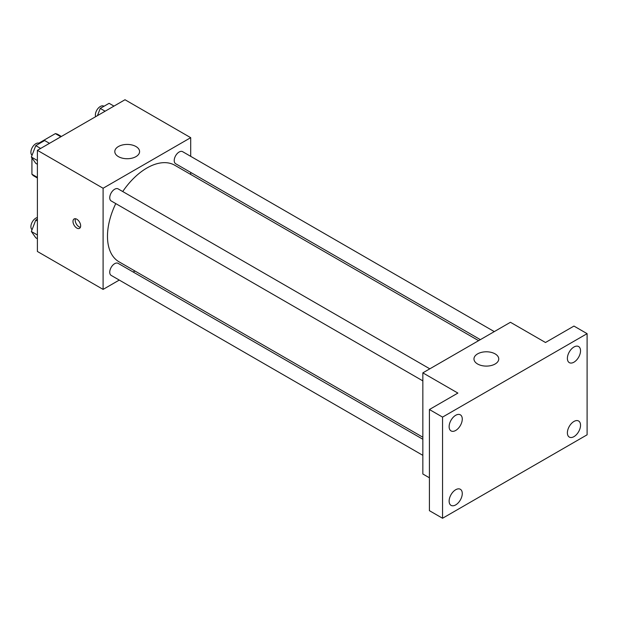 <?xml version="1.0" encoding="UTF-8"?>
<svg xmlns="http://www.w3.org/2000/svg" width="618" height="618" viewBox="0 0 618 618"><rect width="100%" height="100%" fill="white"/><g stroke="black" fill="none" stroke-linecap="round" stroke-linejoin="round"><path stroke-width="0.93" d="M38.834 143.167L55.381 133.612A23.986 13.851 120 0 1 58.154 134.6L61.383 136.47M37.397 177.397L31.927 174.237A23.986 13.851 120 0 0 34.168 176.145L37.397 178.015M31.927 174.237L31.927 157.86M31.927 155.566L31.927 155.126M60.858 136.779L55.381 133.612M119.266 280.07L103.098 289.402L37.397 251.472L37.397 150.313L124.998 99.737L190.699 137.675L190.699 156.339M134.956 271.016L133.194 272.028M115.767 203.6A55.751 32.19 120 0 0 107.478 236.3A55.751 32.19 120 0 0 119.027 261.816L422.843 437.227M478.595 340.665L174.778 165.253A55.751 32.19 120 0 0 122.727 191.541M190.699 172.414L190.699 174.454M103.098 289.402L103.098 188.251L190.699 137.675M494.284 331.611L182.619 151.673A6.96 4.017 120 0 0 177.258 153.534A6.96 4.017 120 0 0 174.214 160.541A6.96 4.017 120 0 0 175.659 163.731L480.356 339.645M422.843 439.259L118.146 263.345A6.96 4.017 120 0 0 112.777 265.207A6.96 4.017 120 0 0 109.741 272.214A6.96 4.017 120 0 0 111.186 275.404L422.843 455.342M422.843 380.889L111.186 200.95A6.96 4.017 -60 0 1 111.186 192.916A6.96 4.017 -60 0 1 118.146 188.892L429.811 368.83M103.098 188.251L37.397 150.313M118.432 156.64A12.391 7.153 180 0 1 114.801 151.58A12.391 7.153 180 0 1 127.192 144.427A12.391 7.153 180 0 1 139.583 151.58A12.391 7.153 180 0 1 131.935 158.185A12.391 7.153 180 0 1 118.432 156.64M80.657 225.864A5.423 3.129 60 0 1 79.529 228.343A5.423 3.129 60 0 1 74.114 225.215A5.423 3.129 60 0 1 74.114 218.957A5.423 3.129 60 0 1 78.285 220.41A5.423 3.129 60 0 1 80.657 225.864M80.402 227.3A5.423 3.129 60 0 1 76.315 223.94A5.423 3.129 60 0 1 75.45 218.726M429.417 477.799L422.843 474.006L422.843 372.855L510.445 322.279L545.485 342.503L573.96 326.072L587.1 333.658L587.1 434.809L442.558 518.263L429.417 510.677L429.417 409.518L457.884 393.079L422.843 372.855M442.558 518.263L442.558 417.104L429.417 409.518M442.558 417.104L587.1 333.658M477.598 364.002A12.391 7.153 180 0 1 473.967 358.942A12.391 7.153 180 0 1 486.358 351.789A12.391 7.153 180 0 1 498.749 358.942A12.391 7.153 180 0 1 491.101 365.555A12.391 7.153 180 0 1 477.598 364.002M573.96 362.179A9.293 5.361 -60 0 1 569.317 362.642A9.293 5.361 -60 0 1 567.888 355.195A9.293 5.361 -60 0 1 573.96 347.007A9.293 5.361 -60 0 1 578.602 346.543A9.293 5.361 -60 0 1 580.032 353.99A9.293 5.361 -60 0 1 573.96 362.179M455.698 430.46A9.293 5.361 -60 0 1 451.055 430.916A9.293 5.361 -60 0 1 449.626 423.477A9.293 5.361 -60 0 1 455.698 415.288A9.293 5.361 -60 0 1 460.34 414.825A9.293 5.361 -60 0 1 461.77 422.272A9.293 5.361 -60 0 1 455.698 430.46M455.698 504.906A9.293 5.361 -60 0 1 451.055 505.37A9.293 5.361 -60 0 1 449.626 497.923A9.293 5.361 -60 0 1 455.698 489.734A9.293 5.361 -60 0 1 460.34 489.278A9.293 5.361 -60 0 1 461.77 496.717A9.293 5.361 -60 0 1 455.698 504.906M573.96 436.632A9.293 5.361 -60 0 1 569.317 437.088A9.293 5.361 -60 0 1 567.888 429.641A9.293 5.361 -60 0 1 573.96 421.461A9.293 5.361 -60 0 1 578.602 420.997A9.293 5.361 -60 0 1 580.032 428.444A9.293 5.361 -60 0 1 573.96 436.632M37.397 164.28L35.774 163.337L31.356 157.042L35.774 145.639L44.627 140.525L49.494 143.337M37.397 160.533L31.356 157.042M40.641 148.444L35.774 145.639M39.498 143.492L39.305 143.376A6.96 4.017 120 0 0 33.936 145.238A6.96 4.017 120 0 0 30.9 152.252A6.96 4.017 120 0 0 32.051 155.242M97.443 115.651L100.255 108.413L109.1 103.306L113.967 106.111M105.114 111.225L100.255 108.413M103.978 106.265L103.778 106.149A6.96 4.017 120 0 0 98.416 108.019A6.96 4.017 120 0 0 95.373 115.025A6.96 4.017 120 0 0 95.635 116.694M37.397 238.726L35.774 237.791L31.356 231.495L35.774 220.085L37.397 219.151M37.397 234.987L31.356 231.495M37.397 221.028L35.774 220.085M37.397 217.559A6.96 4.017 120 0 0 30.9 226.698A6.96 4.017 120 0 0 32.051 229.687"/></g></svg>
